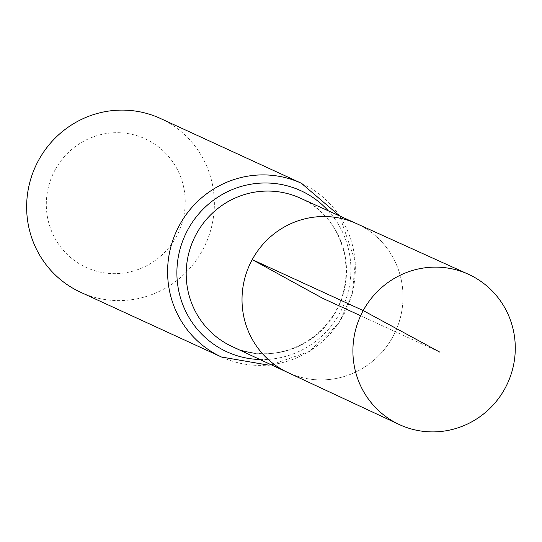 <?xml version="1.0" encoding="UTF-8"?>
<svg xmlns="http://www.w3.org/2000/svg" width="542" height="542" viewBox="0 0 542 542"><rect width="100%" height="100%" fill="white"/><g stroke="black" fill="none" stroke-linecap="round" stroke-linejoin="round"><path stroke-width="0.41" stroke-dasharray="2.71 2.03" d="M287.863 372.537A82.005 80.182 114.7 0 0 395.375 331.711A82.005 80.182 114.7 0 0 356.365 223.528A82.005 80.182 114.7 0 1 395.375 331.711A82.005 80.182 114.7 0 1 287.863 372.537M55.121 169.863A70.758 69.186 114.7 0 0 116.76 273.622A70.758 69.186 114.7 0 0 175.418 166.035A70.758 69.186 114.7 0 0 55.121 169.863M80.568 292.226A95.616 93.488 114.7 0 0 205.452 244.401A95.616 93.488 114.7 0 0 160.439 118.474M439.921 352.192L360.613 315.729M231.84 346.399A81.652 79.837 114.7 0 0 338.892 305.742A81.652 79.837 114.7 0 0 300.051 198.026C334.495 210.994 359.78 261.041 337.89 307.057C315.701 351.982 262.823 363.384 231.84 346.399M221.515 357.022A95.616 93.488 114.7 0 0 346.399 309.197A95.616 93.488 114.7 0 0 301.393 183.271M259.984 359.529A88.631 86.666 114.7 0 0 342.646 307.47A88.631 86.666 114.7 0 0 328.337 210.838M271.251 364.786L309.36 351.494L338.743 323.438L352.266 293.981L355.349 261.772L339.665 215.96"/><path stroke-width="0.81" d="M468.227 274.177L356.365 223.528A82.005 80.182 114.7 0 0 252.233 259.611A82.005 80.182 114.7 0 0 287.863 372.537L231.84 346.399A81.652 79.837 114.7 0 1 196.367 233.954A81.652 79.837 114.7 0 1 300.051 198.026L356.365 223.528A82.005 80.182 114.7 0 0 252.233 259.611A82.005 80.182 114.7 0 0 287.863 372.537L399.136 424.467A82.709 80.873 114.7 0 0 504.981 388.451A82.709 80.873 114.7 0 0 468.227 274.177A82.709 80.873 114.7 0 0 363.208 310.573A82.709 80.873 114.7 0 0 399.136 424.467M339.665 215.96L301.393 183.271L160.439 118.474A95.616 93.488 114.7 0 0 38.55 160.337A95.616 93.488 114.7 0 0 80.568 292.226L221.515 357.022L268.351 365.091L271.251 364.786M360.613 315.729L322.524 298.222L252.233 259.611L363.208 310.573L439.921 352.192M301.393 183.271A95.616 93.488 114.7 0 0 179.504 225.133A95.616 93.488 114.7 0 0 221.515 357.022M328.337 210.838A88.631 86.666 114.7 0 0 187.932 229.544A88.631 86.666 114.7 0 0 259.984 359.529"/></g></svg>
